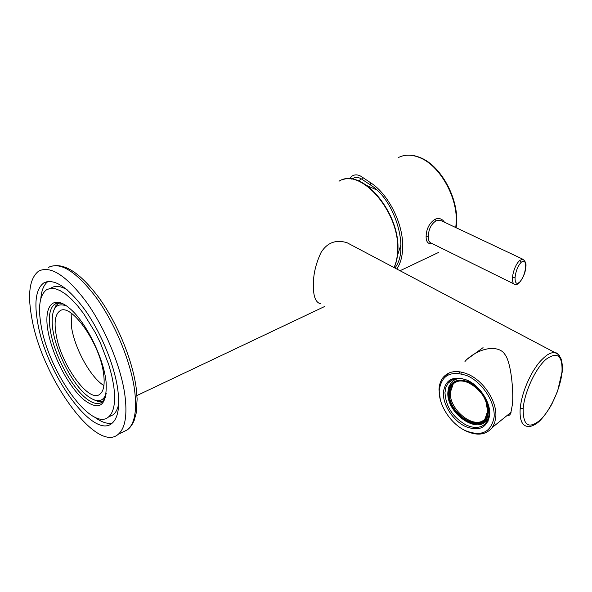 <?xml version="1.0" encoding="UTF-8"?>
<svg xmlns="http://www.w3.org/2000/svg" width="592" height="592" viewBox="0 0 592 592"><rect width="100%" height="100%" fill="white"/><g stroke="black" fill="none" stroke-linecap="round" stroke-linejoin="round"><path stroke-width="0.89" d="M71.136 313.101L71.662 328.005C75.14 349.465 90.842 377.622 103.918 385.599M56.114 334.539C60.961 364.813 89.148 403.818 100.004 394.131C103.911 390.912 105.05 383.742 103.43 372.634C99.352 342.102 70.085 301.705 59.622 311.126C55.182 314.567 54.02 322.374 56.114 334.539M94.387 399.977C97.769 401.65 100.714 402.035 103.215 401.139M66.607 305.96C56.521 302.246 51.719 308.077 52.214 323.454C53.154 345.92 70.374 382.003 86.336 395.019L87.483 395.952C96.77 402.937 103.03 402.16 106.249 393.606M58.823 303.067L55.848 305.701L53.768 310.341M464.964 361.52L466.659 359.581C481.829 346.135 499.359 345.632 504.754 354.238C511.199 362.023 513.649 391.401 512.48 404.158L510.733 413.29C509.919 415.147 508.824 415.791 507.448 415.214M320.479 303.785C315.973 302.505 313.634 297.251 313.457 288.023C312.805 276.442 315.344 264.572 321.079 252.429C327.295 242.572 335.945 239.331 347.016 242.713L354.134 246.479M562.045 371.843L557.612 391.149L551.825 404.166C548.244 410.463 544.462 415.784 540.489 420.105C537.381 423.406 533.873 425.537 529.951 426.492L526.821 426.292C521.752 425.197 519.539 419.321 520.183 408.658C521.382 396.721 525.666 384.275 533.037 371.31C537.632 364.243 539.046 361.823 546.468 355.444C549.864 353.232 552.669 352.27 554.867 352.558C556.732 352.706 558.36 353.942 559.758 356.258M561.956 372.79C560.365 388.507 550.471 410.315 540.17 420.105C528.626 429.422 522.965 425.581 523.187 408.569C524.416 392.429 535.257 368.742 545.92 359.396C557.501 351.145 562.844 355.614 561.956 372.79L562.126 372.583C562.674 366.448 562.185 361.549 560.676 357.879L558.049 354.305L554.867 352.558L347.016 242.713M400.014 248.795L400.969 245.991M432.389 243.697C428.12 244.363 426.025 241.891 426.114 236.275L428.305 236.304C428.615 229.185 431.213 224.005 436.089 220.772L440.626 220.402L522.788 259.192L519.769 260.436C515.773 263.906 513.057 271.58 512.48 277.5L515.07 277.367C514.936 283.05 516.461 284.641 519.635 282.132C522.891 278.366 524.889 273.4 525.629 267.244C525.822 261.568 524.334 259.925 521.152 262.3C517.845 266.045 515.817 271.069 515.07 277.367M360.809 178.518L359.152 181.204M396.825 269.034C400.562 263.425 402.523 256.092 402.693 247.027C403.367 223.88 388.478 194.072 370.607 182.758L370.622 185.044L360.609 178.407L357.997 177.437L355.526 177.319M351.692 179.11L355.067 177.393M349.25 178.902L352.203 175.972C355.304 174.189 358.641 174.573 362.215 177.134L370.607 182.758M370.622 185.044C395.634 200.503 409.782 250.32 394.82 267.976M426.114 236.275C426.469 228.616 429.452 222.94 435.053 219.232C439.064 217.76 442.187 218.744 444.437 222.2M428.305 236.304C428.179 240.152 429.207 242.454 431.398 243.201L513.871 283.908M519.08 283.02L519.487 282.621C517.349 284.508 515.824 285.107 514.914 284.426C513.072 283.968 512.265 281.659 512.48 277.5M487.49 402.197L489.458 413.867L486.661 422.281C481.799 428.12 474.843 428.978 465.8 424.864C452.673 417.108 445.732 406.334 444.977 392.548L445.902 387.294L448.203 383.031C452.836 377.822 459.451 377.037 468.05 380.686L472.956 383.527M467.399 380.249C480.023 385.991 490.679 402.493 489.739 414.881C487.238 428.016 479.017 431.827 465.068 426.321C452.858 420.35 442.838 404.795 443.349 392.629C445.221 379.413 453.235 375.284 467.399 380.249M440.359 400.096L439.012 389.691C439.205 384.719 440.603 380.604 443.208 377.356C449.084 370.799 457.475 369.815 468.376 374.396C483.879 381.152 497.236 401.835 495.807 416.909L494.712 422.666L492.315 427.454C486.062 435.016 477.122 436.134 465.497 430.798L463.048 429.466M467.613 375.89C482.606 382.654 495.289 402.301 494.135 416.99C491.108 432.523 481.348 437 464.861 430.428C450.453 423.339 438.657 405.024 439.22 390.646C441.373 374.995 450.838 370.081 467.613 375.89M458.689 373.263L459.903 371.783M461.057 373.345L462.226 372.235M483.686 420.157C472.579 429.052 448.877 408.924 450.379 392.281L453.139 384.186L454.619 382.676M460.132 371.82L458.896 373.286M455.107 379.65L456.262 378.562M488.156 419.617L486.779 420.468M454.012 379.08L454.797 379.709M486.454 420.838L487.423 420.327L487.63 420.734M63.773 304.17C60.132 302.675 57.098 302.704 54.686 304.266C49.432 308.336 48.07 317.586 50.609 332.016C54.73 355.311 70.618 385.577 85.115 397.58C92.241 403.537 97.954 405.017 102.253 402.027L105.694 396.832M83.812 399.718C99.737 411.677 107.167 405.831 106.109 382.173C103.896 358.708 86.476 322.906 70.596 309.172L67.717 306.774C52.015 294.749 43.468 307.588 48.167 331.964C52.658 356.199 68.805 386.968 83.812 399.718M41.262 326.377C37.814 307.329 39.568 295.127 46.539 289.769L50.35 288.378L54.871 288.63L59.992 290.539L65.586 294.098L71.528 299.256L77.648 305.879L83.775 313.819L95.386 332.771L100.529 343.249L108.765 364.731L111.636 375.128L113.568 384.904C115.899 401.48 114.189 412.187 108.454 417.027C91.738 431.945 49.032 372.583 41.262 326.377M51.4 287.853C55.456 285.329 60.724 285.988 67.207 289.843M112.154 423.184C107.108 424.109 101.217 422.052 94.476 416.997M117.601 388.167C120.109 406.304 118.23 418.026 111.962 423.339C93.462 439.841 46.509 374.514 37.851 323.617C33.981 302.475 35.92 288.933 43.682 282.991C53.894 277.937 67.592 286.817 84.774 309.638C100.596 331.838 113.938 363.895 117.601 388.167M124.742 393.946C120.598 365.775 105.087 328.279 86.624 302.32C66.585 275.672 50.623 265.253 38.754 271.062C29.578 278.048 27.306 293.972 31.946 318.836C42.18 377.925 96.518 453.627 118.193 434.336C125.349 428.208 127.532 414.748 124.742 393.946M40.811 298.708C41.484 290.309 43.882 284.56 47.989 281.474M118.711 403.84C117.704 408.991 115.854 412.631 113.153 414.777L108.454 417.027M394.013 267.547C396.3 262.596 397.513 256.684 397.661 249.824L397.669 249.343C399.393 211.366 360.054 166.944 339.001 181.233M520.183 408.658L523.187 408.569M398.224 157.65C404.573 154.349 411.788 154.364 419.854 157.687C439.804 165.531 457.764 197.388 456.21 222.451L455.759 227.55M400.029 270.729L438.42 252.518M362.215 177.134L362.237 179.398M400.962 246.42L400.584 246.516M435.053 219.232L436.089 220.772M525.629 267.244L525.77 266.763M519.769 260.436L521.152 262.3M522.788 259.192C525.548 261.375 526.532 264.01 525.748 267.088C525.541 272.194 523.454 277.374 519.487 282.621L519.635 282.132M487.593 411.462L485.174 418.507C476.22 432.345 447.737 411.581 449.446 392.992L452.199 384.881C457.357 379.442 464.461 379.583 473.519 385.296M485.906 401.198L487.608 411.203M448.906 393.021C450.512 381.973 457.231 378.525 469.056 382.684C480.911 389.529 487.127 399.141 487.704 411.536C486.765 436.585 446.864 416.761 448.906 393.021M447.878 391.971L448.825 386.924L451.111 382.809C453.265 380.182 456.188 378.732 459.895 378.443M489.184 416.124L487.349 419.75L483.908 422.888M488.348 411.862C487.342 437.703 446.168 417.205 448.292 392.718C449.95 381.315 456.891 377.755 469.101 382.047C481.348 389.122 487.764 399.052 488.348 411.862M134.495 389.366C130.536 361.268 115.159 323.972 96.703 298.198C76.649 271.75 60.591 261.457 48.522 267.332C62.345 261.272 79.173 271.425 99.005 297.791C117.394 323.306 132.534 360.062 136.219 388.152L137.129 398.934L136.271 412.846L134.214 420.342L132.675 423.628L129.803 427.668L127.546 429.74C134.791 423.606 137.122 410.263 134.539 389.714L134.495 389.366M394.109 267.599C396.499 262.567 397.772 256.558 397.928 249.587C399.822 213.89 364.487 170.341 342.132 179.887M324.867 306.39L136.959 395.53M483.057 347.652L466.659 359.581M376.823 189.988L366.833 185.503M397.506 255.492L400.962 244.607M456.069 227.691C460.598 202.257 442.12 166.071 420.335 157.642C413.593 154.838 407.326 154.371 401.524 156.244M400.207 248.078L400.917 247.893M486.661 422.281L488.363 420.919M449.52 372.76L443.208 377.356M511.14 412.224L492.315 427.454M448.203 383.031L453.161 379.383M487.556 411.27C489.658 392.674 460.842 371.68 452.199 384.881L453.139 384.186M488.452 418.87L487.349 419.75C477.093 435.053 446.242 412.831 447.87 392.318M485.174 418.507L487.549 411.388M118.193 434.336L127.546 429.74M48.559 281.089L43.682 282.991M57.283 303.215L54.686 304.266"/></g></svg>
